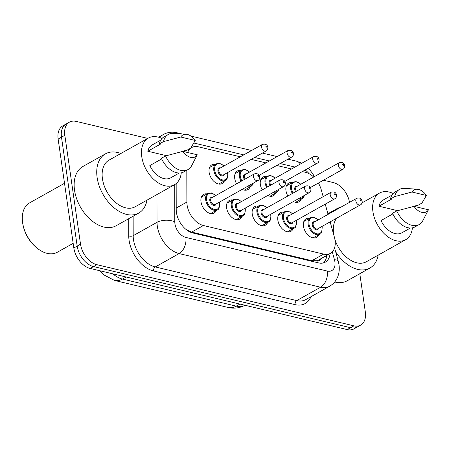 <?xml version="1.0" encoding="UTF-8"?>
<svg xmlns="http://www.w3.org/2000/svg" width="451" height="451" viewBox="0 0 451 451"><rect width="100%" height="100%" fill="white"/><g stroke="black" fill="none" stroke-linecap="round" stroke-linejoin="round"><path stroke-width="0.68" d="M287.862 196.005A10.694 6.917 -119.3 0 1 285.962 190.621A10.694 6.917 -119.3 0 1 288.589 183.168A10.694 6.917 -119.3 0 1 292.045 182.672M262.251 189.916A10.694 6.917 -119.3 0 1 260.345 184.532A10.694 6.917 -119.3 0 1 262.978 177.074A10.694 6.917 -119.3 0 1 266.434 176.578M236.634 183.822A10.694 6.917 -119.3 0 1 234.734 178.438A10.694 6.917 -119.3 0 1 237.367 170.98A10.694 6.917 -119.3 0 1 240.817 170.484M224.435 180.851A10.694 6.917 -119.3 0 1 222.213 183.54A10.694 6.917 -119.3 0 1 214.321 181.764A10.694 6.917 -119.3 0 1 209.123 172.344A10.694 6.917 -119.3 0 1 211.75 164.886A10.694 6.917 -119.3 0 1 215.206 164.395M318.772 234.729A10.694 6.917 -119.3 0 1 316.551 237.418A10.694 6.917 -119.3 0 1 308.659 235.642A10.694 6.917 -119.3 0 1 303.461 226.222A10.694 6.917 -119.3 0 1 306.088 218.769A10.694 6.917 -119.3 0 1 309.544 218.273M293.161 228.64A10.694 6.917 -119.3 0 1 290.934 231.329A10.694 6.917 -119.3 0 1 283.042 229.548A10.694 6.917 -119.3 0 1 277.844 220.133A10.694 6.917 -119.3 0 1 280.477 212.675A10.694 6.917 -119.3 0 1 283.927 212.179M267.544 222.546A10.694 6.917 -119.3 0 1 265.323 225.235A10.694 6.917 -119.3 0 1 257.431 223.454A10.694 6.917 -119.3 0 1 252.233 214.039A10.694 6.917 -119.3 0 1 254.86 206.581A10.694 6.917 -119.3 0 1 258.316 206.084M241.933 216.452A10.694 6.917 -119.3 0 1 239.712 219.141A10.694 6.917 -119.3 0 1 231.82 217.365A10.694 6.917 -119.3 0 1 226.622 207.945A10.694 6.917 -119.3 0 1 229.249 200.486A10.694 6.917 -119.3 0 1 232.705 199.996M216.322 210.358A10.694 6.917 -119.3 0 1 214.095 213.047A10.694 6.917 -119.3 0 1 206.203 211.271A10.694 6.917 -119.3 0 1 201.005 201.851A10.694 6.917 -119.3 0 1 203.638 194.398A10.694 6.917 -119.3 0 1 207.088 193.902M186.81 170.236L186.872 202.082A18.869 12.205 60.7 0 0 187.092 205.019A18.869 12.205 60.7 0 0 203.44 225.511L323.632 254.105A18.869 12.205 60.7 0 0 330.386 253.366A18.869 12.205 60.7 0 0 334.383 237.17L330.143 221.864M186.319 229.689A6.291 4.07 60.7 0 0 186.336 229.694A18.869 12.363 103.4 0 1 186.336 229.706L186.579 229.751A18.869 12.205 -119.3 0 1 185.175 228.725M330.386 253.366L318.671 259.939A18.869 12.205 -119.3 0 1 316.732 260.712L316.974 260.768A6.291 4.07 60.7 0 0 320.56 258.88M186.579 229.751L191.698 232.096L311.889 260.689L316.732 260.712M240.321 156.796L198.401 146.823A18.869 12.205 60.7 0 0 191.647 147.562A18.869 12.205 60.7 0 0 187.65 152.5M313.665 177.04A18.869 12.205 60.7 0 0 305.547 172.31L302.384 171.56M291.549 168.984L276.773 165.466M265.938 162.89L251.156 159.372M323.164 196.664L321.253 189.77A18.869 12.205 60.7 0 0 318.389 183.044M328.069 214.372L325.239 204.156M250.046 186.945A10.694 6.917 -119.3 0 1 247.825 189.634A10.694 6.917 -119.3 0 1 242.176 189.369M275.662 193.039A10.694 6.917 -119.3 0 1 273.436 195.728A10.694 6.917 -119.3 0 1 267.787 195.463M301.274 199.128A10.694 6.917 -119.3 0 1 299.052 201.817A10.694 6.917 -119.3 0 1 293.398 201.558M359.813 273.712L365.321 311.945A18.869 12.205 -119.3 0 1 360.682 325.103L357.333 326.981A18.869 12.205 -119.3 0 1 350.585 327.714L93.526 266.569A18.869 12.205 -119.3 0 1 77.177 246.077L61.488 137.177A18.869 12.205 -119.3 0 1 66.128 124.019A18.869 12.205 -119.3 0 0 61.488 137.177L77.177 246.077A18.869 12.205 -119.3 0 0 93.526 266.569L350.585 327.714A18.869 12.205 -119.3 0 0 357.333 326.981L353.99 328.858A18.869 12.205 -119.3 0 1 347.236 329.591L90.177 268.446A18.869 12.205 -119.3 0 1 73.829 247.954L58.14 139.055A18.869 12.205 -119.3 0 1 62.779 125.897L69.471 122.142A18.869 12.205 -119.3 0 1 76.225 121.409L147.742 138.418M176.172 183.563L176.223 209.552A18.869 12.205 60.7 0 0 176.442 212.489A18.869 12.205 60.7 0 0 192.791 232.981L318.536 262.894A18.869 12.205 60.7 0 0 325.289 262.161A18.869 12.205 60.7 0 0 330.081 253.535M360.682 325.103A18.869 12.205 -119.3 0 1 353.928 325.836L96.875 264.692A18.869 12.205 -119.3 0 1 80.526 244.2L64.831 135.3A18.869 12.205 -119.3 0 1 69.471 122.142M323.435 180.214L333.283 182.554A18.869 12.205 -119.3 0 1 349.519 202.341M326.738 255.413A18.869 12.205 -119.3 0 1 323.502 262.894M73.169 243.348L57.271 252.261A28.306 18.305 -119.3 0 1 37.224 248.247L36.661 247.796A27.049 17.493 -119.3 0 1 22.713 223.313A27.049 17.493 -119.3 0 1 22.64 222.8L22.55 222.084A28.306 18.305 -119.3 0 1 29.58 202.882L64.516 183.292M37.224 248.247A28.306 18.305 -119.3 0 1 22.623 222.625A28.306 18.305 -119.3 0 1 22.55 222.084M146.987 200.143A33.966 21.969 -119.3 0 1 138.705 213.081A33.966 21.969 -119.3 0 1 113.635 207.432A33.966 21.969 -119.3 0 1 97.123 177.519A33.966 21.969 -119.3 0 1 105.472 153.83A33.966 21.969 -119.3 0 1 120.834 153.509M138.705 213.081L116.11 225.754A33.966 21.969 -119.3 0 1 91.04 220.105A33.966 21.969 -119.3 0 1 74.528 190.187A33.966 21.969 -119.3 0 1 82.883 166.504L105.472 153.83M181.251 172.851A26.733 17.29 -119.3 0 1 174.498 184.713A26.733 17.29 -119.3 0 1 154.766 180.27A26.733 17.29 -119.3 0 1 141.772 156.728A26.733 17.29 -119.3 0 1 148.345 138.085A26.733 17.29 -119.3 0 1 161.988 138.508M174.498 184.713L135.165 206.772A26.733 17.29 -119.3 0 1 115.433 202.33A26.733 17.29 -119.3 0 1 102.439 178.782A26.733 17.29 -119.3 0 1 109.012 160.139L148.345 138.085M195.221 140.464L180.783 137.031A12.577 8.135 -119.3 0 1 186.15 134.257A12.577 8.135 -119.3 0 1 195.221 140.464L190.739 148.091L186.556 150.437L185.547 150.194L183.286 151.463M166.481 155.685L147.776 151.237A18.869 12.205 -119.3 0 1 152.19 144.94L160.787 140.12M147.776 151.237L160.33 144.196L159.321 143.954A20.126 13.017 -119.3 0 1 164.125 136.805L168.308 134.46A20.126 13.017 -119.3 0 1 173.539 133.366L186.15 134.257M159.321 143.954L163.504 141.608A20.126 13.017 -119.3 0 1 168.308 134.46M163.504 141.608L180.783 137.031M161.684 158.927L149.845 165.562A18.869 12.205 -119.3 0 0 170.647 177.857L179.25 173.032M197.284 154.794A12.577 8.135 -119.3 0 1 182.847 151.361L197.284 154.794L191.658 165.675A20.126 13.017 -119.3 0 1 187.999 169.57A20.126 13.017 -119.3 0 1 165.568 155.939L161.385 158.284A20.126 13.017 -119.3 0 0 183.816 171.916L187.999 169.57M182.847 151.361L165.568 155.939M378.152 255.131A33.966 21.969 -119.3 0 1 369.871 268.069A33.966 21.969 -119.3 0 1 335.645 251.782M369.871 268.069L347.276 280.742A33.966 21.969 -119.3 0 1 334.704 281.965M412.417 227.845A26.733 17.29 -119.3 0 1 405.663 239.706A26.733 17.29 -119.3 0 1 385.932 235.259A26.733 17.29 -119.3 0 1 372.938 211.716A26.733 17.29 -119.3 0 1 379.511 193.073A26.733 17.29 -119.3 0 1 393.154 193.496M405.663 239.706L366.33 261.76A26.733 17.29 -119.3 0 1 334.873 239.289M333.858 235.275A26.733 17.29 -119.3 0 1 333.605 233.77A26.733 17.29 -119.3 0 1 336.638 218.222M426.387 195.452L411.949 192.019A12.577 8.135 -119.3 0 1 417.316 189.245A12.577 8.135 -119.3 0 1 426.387 195.452L421.91 203.08L417.722 205.425L416.713 205.182L414.452 206.451M397.647 210.673L378.941 206.225A18.869 12.205 -119.3 0 1 383.356 199.928L391.953 195.108M378.941 206.225L391.496 199.184L390.487 198.947A20.126 13.017 -119.3 0 1 395.29 191.793L399.473 189.448A20.126 13.017 -119.3 0 1 404.705 188.355L417.316 189.245M390.487 198.947L394.67 196.597A20.126 13.017 -119.3 0 1 399.473 189.448M394.67 196.597L411.949 192.019M392.849 213.915L381.01 220.556A18.869 12.205 -119.3 0 0 401.813 232.846L410.416 228.026M333.227 211.48A33.966 21.969 -119.3 0 1 336.638 208.819A33.966 21.969 -119.3 0 1 340.685 207.297M428.45 209.783A12.577 8.135 -119.3 0 1 414.012 206.349L428.45 209.783L422.824 220.663A20.126 13.017 -119.3 0 1 419.165 224.559A20.126 13.017 -119.3 0 1 396.733 210.927L392.55 213.272A20.126 13.017 -119.3 0 0 414.982 226.904L419.165 224.559M414.012 206.349L396.733 210.927M176.217 208.058L186.872 202.082M326.355 257.746L326.191 257.126A18.869 5.113 164.5 0 0 325.419 256.151M183.935 151.102A18.869 12.363 103.4 0 1 184.093 151.654M316.974 260.768A18.869 12.363 103.4 0 1 317.16 262.567M191.698 232.096L203.44 225.511M311.889 260.689L323.632 254.105M245.214 305.147C239.808 308.061 234.142 308.845 228.223 307.486A22.014 14.421 -76.6 0 0 236.211 306.128A25.16 16.275 60.7 0 0 244.989 305.271M112.818 273.83A25.16 16.275 60.7 0 0 122.475 279.073A22.014 14.421 103.4 0 1 114.492 280.432L103.781 274.839L100.066 270.797M126.162 277.004L122.475 279.073L236.211 306.128L239.898 304.059M347.236 329.591L353.928 325.836M90.177 268.446L96.875 264.692M73.829 247.954L80.526 244.2M58.14 139.055L64.831 135.3M174.717 184.589L174.791 221.796A12.577 8.135 60.7 0 0 174.937 223.752A12.577 8.135 60.7 0 0 185.835 237.418L327.308 271.068A12.577 8.135 60.7 0 0 334.901 261.805A12.577 8.135 60.7 0 0 334.479 259.782L332.286 251.883M327.308 271.068A12.577 8.242 -76.6 0 1 320.593 287.225L179.12 253.575A25.16 16.275 -119.3 0 1 157.32 226.25A25.16 16.275 -119.3 0 1 157.027 222.332L133.18 235.71A25.16 16.275 60.7 0 0 133.473 239.622A25.16 16.275 60.7 0 0 155.268 266.947L296.741 300.603A25.16 16.275 60.7 0 0 305.744 299.622L329.596 286.244A25.16 16.275 -119.3 0 1 320.593 287.225L296.741 300.603A3.146 2.058 103.4 0 0 295.067 304.639L153.588 270.989A3.146 2.058 103.4 0 1 155.268 266.947L179.12 253.575A12.577 8.242 -76.6 0 0 185.835 237.418M329.596 286.244C333.492 283.989 336.249 280.719 337.872 276.435C339.22 272.708 339.592 268.796 338.989 264.703L338.233 261.118A12.577 3.405 164.5 0 0 334.479 259.782M153.588 270.989A28.306 18.305 -119.3 0 1 129.071 240.248A28.306 18.305 -119.3 0 1 128.738 235.845L128.71 218.69M310.97 296.69A28.306 18.305 -119.3 0 1 295.067 304.639M159.874 137.623A25.16 16.275 -119.3 0 1 163.363 134.499L158.543 137.205M174.791 221.796A12.577 6.269 179.9 0 0 157.027 222.332L156.976 194.539M133.141 216.198L133.18 235.71A3.146 1.567 -0.1 0 1 128.738 235.845M309.031 173.646A12.577 8.135 60.7 0 0 305.068 170.055M294.96 167.067L280.184 163.555M269.348 160.979L254.573 157.461M243.737 154.885L193.857 143.018M300.349 164.046A12.577 8.242 -76.6 0 0 296.555 161.204L288.003 159.169M179.041 133.755A12.577 8.242 -76.6 0 0 176.933 132.746C172.135 131.624 167.614 132.211 163.363 134.499M210.645 213.543L217.247 209.839A9.437 6.1 -119.3 0 1 210.284 208.272A9.437 6.1 -119.3 0 1 205.695 199.962A9.437 6.1 -119.3 0 1 208.018 193.383L211.496 192.943L215.849 195.48M215.691 195.565A8.806 5.694 60.7 0 0 208.982 193.569A8.806 5.694 60.7 0 0 206.575 199.838A8.806 5.694 60.7 0 0 214.208 209.399A8.806 5.694 60.7 0 0 219.524 202.916A8.806 5.694 60.7 0 0 219.383 202.149M216.176 203.948A4.403 2.847 -119.3 0 1 212.821 205.081A4.403 2.847 -119.3 0 1 209.816 200.605A4.403 2.847 -119.3 0 1 212.483 197.369M254.302 173.917L211.62 197.848A3.771 2.441 60.7 0 0 210.696 200.481A3.771 2.441 60.7 0 0 212.528 203.807A3.771 2.441 60.7 0 0 215.313 204.433L257.995 180.496A3.771 2.441 -119.3 0 1 255.204 179.87A3.771 2.441 -119.3 0 1 253.372 176.544A3.771 2.441 -119.3 0 1 254.302 173.917C257.346 173.145 259.156 174.125 259.72 176.865C259.708 178.782 259.133 179.994 257.995 180.496M258.699 176.144A0.631 0.406 60.7 0 0 257.775 175.924A0.631 0.406 60.7 0 0 258.699 176.144M227.654 172.558L227.84 173.55C227.625 178.128 226.797 180.389 225.365 180.332A9.437 6.1 -119.3 0 1 218.397 178.765A9.437 6.1 -119.3 0 1 213.813 170.455A9.437 6.1 -119.3 0 1 216.13 163.876L209.529 167.58M223.809 166.058A8.806 5.694 60.7 0 0 217.1 164.063A8.806 5.694 60.7 0 0 214.693 170.326A8.806 5.694 60.7 0 0 222.32 179.893A8.806 5.694 60.7 0 0 227.637 173.41A8.806 5.694 60.7 0 0 227.501 172.643M224.294 174.441A4.403 2.847 -119.3 0 1 220.939 175.574A4.403 2.847 -119.3 0 1 217.929 171.098A4.403 2.847 -119.3 0 1 220.601 167.857M219.738 168.341A3.771 2.441 60.7 0 0 218.808 170.974A3.771 2.441 60.7 0 0 220.646 174.3A3.771 2.441 60.7 0 0 223.431 174.926L266.107 150.989A3.771 2.441 -119.3 0 1 263.322 150.363A3.771 2.441 -119.3 0 1 261.49 147.037A3.771 2.441 -119.3 0 1 262.414 144.405L219.738 168.341M265.893 146.417A0.631 0.406 60.7 0 0 266.817 146.637A0.631 0.406 60.7 0 0 265.893 146.417M236.256 219.637L242.858 215.933A9.437 6.1 -119.3 0 1 235.896 214.366A9.437 6.1 -119.3 0 1 231.312 206.051A9.437 6.1 -119.3 0 1 233.629 199.472L237.108 199.038L241.46 201.574M241.308 201.659A8.806 5.694 60.7 0 0 234.593 199.663A8.806 5.694 60.7 0 0 232.192 205.927A8.806 5.694 60.7 0 0 239.819 215.493A8.806 5.694 60.7 0 0 245.135 209.01A8.806 5.694 60.7 0 0 245 208.244M241.787 210.042A4.403 2.847 -119.3 0 1 238.438 211.169A4.403 2.847 -119.3 0 1 235.428 206.699A4.403 2.847 -119.3 0 1 238.094 203.457M279.913 180.005L237.237 203.942A3.771 2.441 60.7 0 0 236.307 206.575A3.771 2.441 60.7 0 0 238.145 209.895A3.771 2.441 60.7 0 0 240.93 210.527L283.606 186.59A3.771 2.441 -119.3 0 1 280.821 185.964A3.771 2.441 -119.3 0 1 278.983 182.638A3.771 2.441 -119.3 0 1 279.913 180.005C282.963 179.233 284.767 180.22 285.336 182.959C285.32 184.876 284.744 186.088 283.606 186.59M284.316 182.238A0.631 0.406 60.7 0 0 283.391 182.018A0.631 0.406 60.7 0 0 284.316 182.238M261.868 225.731L268.475 222.027A9.437 6.1 -119.3 0 1 261.512 220.454A9.437 6.1 -119.3 0 1 256.923 212.145A9.437 6.1 -119.3 0 1 259.24 205.566L262.724 205.132L267.071 207.669M266.919 207.753A8.806 5.694 60.7 0 0 260.21 205.757A8.806 5.694 60.7 0 0 257.803 212.021A8.806 5.694 60.7 0 0 265.43 221.588A8.806 5.694 60.7 0 0 270.747 215.099A8.806 5.694 60.7 0 0 270.611 214.338M267.404 216.136A4.403 2.847 -119.3 0 1 264.049 217.264A4.403 2.847 -119.3 0 1 261.039 212.793A4.403 2.847 -119.3 0 1 263.711 209.552M305.524 186.1L262.848 210.036A3.771 2.441 60.7 0 0 261.918 212.669A3.771 2.441 60.7 0 0 263.756 215.99A3.771 2.441 60.7 0 0 266.541 216.621L309.217 192.684A3.771 2.441 -119.3 0 1 306.432 192.058A3.771 2.441 -119.3 0 1 304.6 188.732A3.771 2.441 -119.3 0 1 305.524 186.1C308.574 185.327 310.384 186.314 310.948 189.054C310.936 190.97 310.356 192.177 309.217 192.684M309.927 188.326A0.631 0.406 60.7 0 0 309.003 188.106A0.631 0.406 60.7 0 0 309.927 188.326M287.484 231.82L294.086 228.116A9.437 6.1 -119.3 0 1 287.124 226.549A9.437 6.1 -119.3 0 1 282.535 218.239A9.437 6.1 -119.3 0 1 284.857 211.66L288.336 211.226L292.688 213.757M292.53 213.847A8.806 5.694 60.7 0 0 285.821 211.852A8.806 5.694 60.7 0 0 283.42 218.115A8.806 5.694 60.7 0 0 291.047 227.676A8.806 5.694 60.7 0 0 296.363 221.193A8.806 5.694 60.7 0 0 296.222 220.426M293.015 222.23A4.403 2.847 -119.3 0 1 289.66 223.358A4.403 2.847 -119.3 0 1 286.656 218.882A4.403 2.847 -119.3 0 1 289.322 215.646M331.141 192.194L288.46 216.125A3.771 2.441 60.7 0 0 287.535 218.758A3.771 2.441 60.7 0 0 289.367 222.084A3.771 2.441 60.7 0 0 292.152 222.709L334.834 198.778A3.771 2.441 -119.3 0 1 332.049 198.147A3.771 2.441 -119.3 0 1 330.211 194.826A3.771 2.441 -119.3 0 1 331.141 192.194C334.191 191.421 335.995 192.402 336.559 195.148C336.547 197.059 335.972 198.271 334.834 198.778M335.538 194.42A0.631 0.406 60.7 0 0 334.614 194.201A0.631 0.406 60.7 0 0 335.538 194.42M313.095 237.914L319.697 234.21A9.437 6.1 -119.3 0 1 312.735 232.643A9.437 6.1 -119.3 0 1 308.151 224.333A9.437 6.1 -119.3 0 1 310.468 217.754L313.947 217.314L318.299 219.851M318.147 219.936A8.806 5.694 60.7 0 0 311.432 217.946A8.806 5.694 60.7 0 0 309.031 224.209A8.806 5.694 60.7 0 0 316.658 233.77A8.806 5.694 60.7 0 0 321.975 227.287A8.806 5.694 60.7 0 0 321.839 226.52M318.626 228.319A4.403 2.847 -119.3 0 1 315.277 229.452A4.403 2.847 -119.3 0 1 312.267 224.976A4.403 2.847 -119.3 0 1 314.933 221.74M356.752 198.288L314.076 222.219A3.771 2.441 60.7 0 0 313.146 224.852A3.771 2.441 60.7 0 0 314.984 228.178A3.771 2.441 60.7 0 0 317.769 228.804L360.445 204.867A3.771 2.441 -119.3 0 1 357.66 204.241A3.771 2.441 -119.3 0 1 355.822 200.915A3.771 2.441 -119.3 0 1 356.752 198.288C359.802 197.515 361.606 198.496 362.176 201.236C362.159 203.153 361.584 204.365 360.445 204.867M361.155 200.515A0.631 0.406 60.7 0 0 360.231 200.295A0.631 0.406 60.7 0 0 361.155 200.515M253.332 183.112L252.526 184.972L250.976 186.426A9.437 6.1 -119.3 0 1 247.047 186.635M241.11 181.313A9.437 6.1 -119.3 0 1 239.425 176.544A9.437 6.1 -119.3 0 1 241.747 169.965L235.14 173.669M249.42 172.152A8.806 5.694 60.7 0 0 242.711 170.157A8.806 5.694 60.7 0 0 240.304 176.42A8.806 5.694 60.7 0 0 241.883 180.879M248.129 186.026A8.806 5.694 60.7 0 0 252.955 183.32M244.369 179.481A4.403 2.847 -119.3 0 1 243.54 177.192A4.403 2.847 -119.3 0 1 246.212 173.951M288.031 150.499C291.177 149.766 292.987 150.747 293.449 153.453C293.438 155.37 292.857 156.576 291.718 157.083A3.771 2.441 -119.3 0 1 288.933 156.458A3.771 2.441 -119.3 0 1 287.101 153.131A3.771 2.441 -119.3 0 1 288.031 150.499L245.35 174.436A3.771 2.441 60.7 0 0 244.425 177.068A3.771 2.441 60.7 0 0 245.141 179.053M291.504 152.506A0.631 0.406 60.7 0 0 292.428 152.731A0.631 0.406 60.7 0 0 291.504 152.506M278.943 189.206L278.143 191.061L276.587 192.515A9.437 6.1 -119.3 0 1 272.663 192.729M266.727 187.402A9.437 6.1 -119.3 0 1 265.036 182.638A9.437 6.1 -119.3 0 1 267.358 176.059L260.751 179.763M275.037 178.246A8.806 5.694 60.7 0 0 268.322 176.251A8.806 5.694 60.7 0 0 265.921 182.514A8.806 5.694 60.7 0 0 267.499 186.968M273.746 192.12A8.806 5.694 60.7 0 0 278.571 189.414M269.986 185.575A4.403 2.847 -119.3 0 1 269.157 183.286A4.403 2.847 -119.3 0 1 271.823 180.045M313.642 156.593C316.794 155.854 318.598 156.841 319.066 159.547C319.049 161.464 318.474 162.67 317.335 163.177A3.771 2.441 -119.3 0 1 314.55 162.546A3.771 2.441 -119.3 0 1 312.712 159.226A3.771 2.441 -119.3 0 1 313.642 156.593L270.966 180.53A3.771 2.441 60.7 0 0 270.036 183.157A3.771 2.441 60.7 0 0 270.758 185.141M317.115 158.6A0.631 0.406 60.7 0 0 318.04 158.82A0.631 0.406 60.7 0 0 317.115 158.6M304.56 195.3L303.754 197.155L302.204 198.609A9.437 6.1 -119.3 0 1 298.274 198.823M292.338 193.496A9.437 6.1 -119.3 0 1 290.653 188.732A9.437 6.1 -119.3 0 1 292.97 182.153L286.368 185.857M300.648 184.335A8.806 5.694 60.7 0 0 293.939 182.345A8.806 5.694 60.7 0 0 291.532 188.608A8.806 5.694 60.7 0 0 293.111 193.062M299.357 198.215A8.806 5.694 60.7 0 0 304.183 195.508M295.597 191.669A4.403 2.847 -119.3 0 1 294.768 189.375A4.403 2.847 -119.3 0 1 297.44 186.139M339.253 162.687C342.405 161.948 344.214 162.935 344.677 165.641C344.66 167.552 344.085 168.764 342.946 169.272A3.771 2.441 -119.3 0 1 340.161 168.64A3.771 2.441 -119.3 0 1 338.329 165.32A3.771 2.441 -119.3 0 1 339.253 162.687L296.578 186.618A3.771 2.441 60.7 0 0 295.647 189.251A3.771 2.441 60.7 0 0 296.369 191.235M342.732 164.694A0.631 0.406 60.7 0 0 343.656 164.914A0.631 0.406 60.7 0 0 342.732 164.694M326.191 257.126L325.853 255.909M184.273 151.699L186.534 150.431M190.762 148.058L191.647 147.562M228.223 307.486L114.492 280.432M314.347 176.657L312.656 173.567L308.433 168.167M301.843 163.211L296.555 161.204M277.168 156.587L262.392 153.075M251.557 150.499L190.908 136.072M182.08 133.97L176.933 132.746M338.233 261.118L334.569 247.887M219.541 202.065L219.727 203.063C219.507 207.635 218.684 209.895 217.247 209.839M208.018 193.383L201.411 197.087M266.107 150.989C267.246 150.487 267.821 149.275 267.838 147.359C267.375 144.658 265.566 143.672 262.414 144.405M225.365 180.332L218.758 184.036M223.961 165.974L221.531 164.158L219.124 163.352L216.13 163.876M245.152 208.159L245.338 209.151C245.124 213.729 244.295 215.99 242.858 215.933M233.629 199.472L227.028 203.175M270.763 214.248L270.955 215.245C270.735 219.823 269.907 222.084 268.475 222.027M259.24 205.566L252.639 209.27M296.38 220.342L296.566 221.34C296.346 225.912 295.523 228.172 294.086 228.116M284.857 211.66L278.25 215.364M321.991 226.436L322.177 227.434C321.963 232.006 321.135 234.266 319.697 234.21M310.468 217.754L303.867 221.458M291.718 157.083L259.167 175.338M250.976 186.426L244.369 190.13M249.578 172.068L247.142 170.247L244.735 169.446L241.747 169.965M317.335 163.177L284.784 181.432M276.587 192.515L269.986 196.219M275.189 178.156L272.754 176.341L270.346 175.54L267.358 176.059M342.946 169.272L310.395 187.526M302.204 198.609L295.597 202.313M300.8 184.25L298.37 182.435L295.963 181.629L292.97 182.153M379.511 193.073L362.052 202.86M336.638 208.819L327.888 213.729"/></g></svg>
